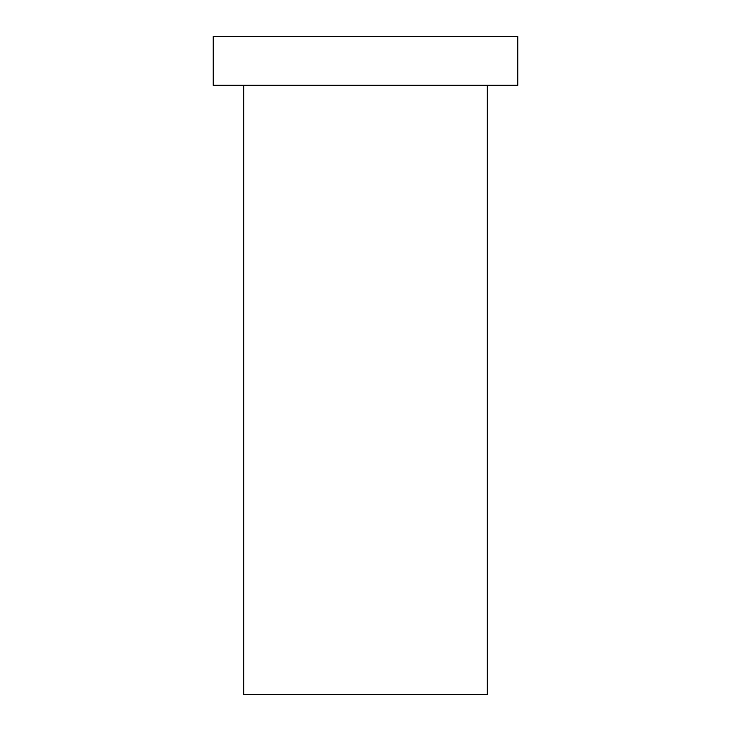 <?xml version="1.0" encoding="UTF-8"?>
<svg xmlns="http://www.w3.org/2000/svg" width="731" height="731" viewBox="0 0 731 731"><rect width="100%" height="100%" fill="white"/><g stroke="black" fill="none" stroke-linecap="round" stroke-linejoin="round"><path stroke-width="1.1" d="M487.33 85.28L487.33 694.45L243.67 694.45L243.67 85.28M517.795 36.55L213.205 36.55L213.205 85.28L517.795 85.28L517.795 36.55"/></g></svg>
